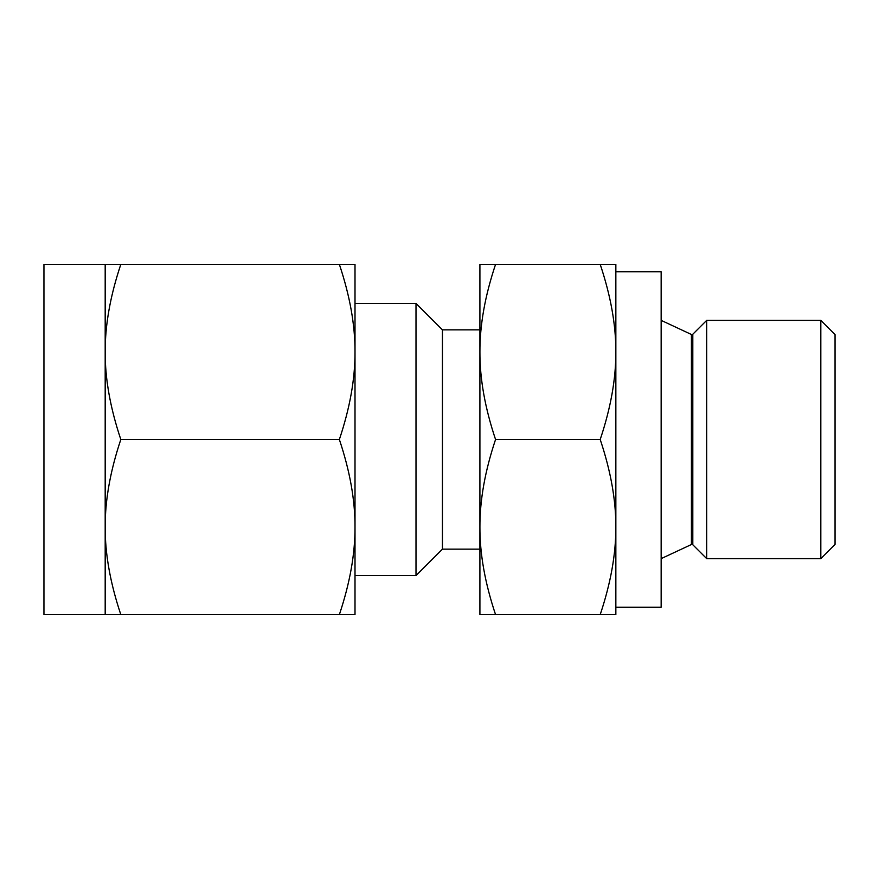 <?xml version="1.0" encoding="UTF-8"?>
<svg xmlns="http://www.w3.org/2000/svg" width="879" height="879" viewBox="0 0 879 879"><rect width="100%" height="100%" fill="white"/><g stroke="black" fill="none" stroke-linecap="round" stroke-linejoin="round"><path stroke-width="1.32" d="M495.558 264.381C485.032 295.783 479.813 324.966 479.912 351.941C479.802 378.86 485.021 408.043 495.558 439.5C485.032 470.902 479.813 500.085 479.912 527.059C479.802 553.979 485.021 583.173 495.558 614.619L479.912 614.619L479.912 264.381L615.849 264.381L615.849 439.5L615.849 271.732L661.151 271.732L661.151 607.268L615.849 607.268L615.849 439.5L615.849 614.619L600.203 614.619C610.729 583.216 615.937 554.034 615.849 527.059C615.948 500.14 610.74 470.957 600.203 439.5C610.729 408.098 615.937 378.915 615.849 351.941C615.948 325.021 610.74 295.827 600.203 264.381M105.183 264.381L43.95 264.381L43.95 614.619L105.183 614.619L105.183 264.381L120.819 264.381C110.293 295.783 105.084 324.966 105.183 351.941C105.073 378.86 110.293 408.043 120.819 439.5C110.293 470.902 105.084 500.085 105.183 527.059C105.073 553.979 110.293 583.173 120.819 614.619L105.183 614.619M820.821 558.626L835.05 544.398L835.05 334.602L820.821 320.374L706.683 320.374L706.683 558.626L820.821 558.626L820.821 320.374M339.36 264.381L355.006 264.381L355.006 614.619L339.36 614.619C349.886 583.216 355.105 554.034 355.006 527.059C355.105 500.14 349.897 470.957 339.36 439.5C349.886 408.098 355.105 378.915 355.006 351.941C355.105 325.021 349.897 295.827 339.36 264.381L120.819 264.381M339.36 614.619L120.819 614.619M339.36 439.5L120.819 439.5M355.006 439.5L355.006 575.58L415.998 575.58L415.998 303.42L355.006 303.42L355.006 439.5M415.998 303.42L442.434 329.856L442.434 549.144L415.998 575.58M495.558 614.619L600.203 614.619M495.558 439.5L600.203 439.5M706.683 558.626L692.806 544.76L692.806 334.24L706.683 320.374M692.806 544.76L691.421 544.519L691.421 334.481L692.806 334.24M691.421 334.481L661.151 320.374M691.421 544.519L661.151 558.626M442.434 329.856L479.912 329.856M442.434 549.144L479.912 549.144"/></g></svg>
